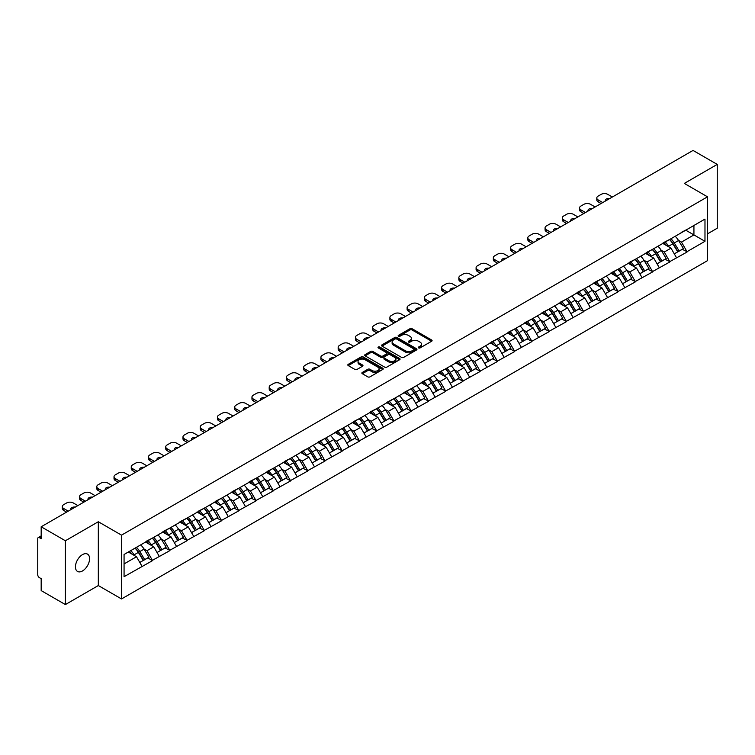 <?xml version="1.0" encoding="UTF-8"?>
<svg xmlns="http://www.w3.org/2000/svg" width="755" height="755" viewBox="0 0 755 755"><rect width="100%" height="100%" fill="white"/><g stroke="black" fill="none" stroke-linecap="round" stroke-linejoin="round"><path stroke-width="1.13" d="M418.591 347.913A1.076 0.623 0 0 0 420.11 347.913L431.634 341.251A1.538 0.887 0 0 0 432.086 340.628A1.538 0.887 0 0 0 431.634 340.005L412.107 328.727A1.538 0.887 0 0 0 409.937 328.727L398.413 335.38A1.076 0.623 0 0 0 399.933 336.258L401.424 335.399A4.907 2.831 0 0 1 408.37 335.399L409.993 336.343A4.907 2.831 0 0 1 411.428 338.344A4.907 2.831 0 0 1 409.993 340.345L408.502 341.213A1.076 0.623 0 0 0 410.022 342.081L411.513 341.222A4.907 2.831 0 0 1 418.459 341.222L420.082 342.166A4.907 2.831 0 0 1 421.516 344.167A4.907 2.831 0 0 1 420.082 346.168L418.591 347.036A1.076 0.623 0 0 0 418.591 347.913L418.591 347.036M82.512 554.604A10.004 5.776 -60 0 1 87.514 554.113A10.004 5.776 -60 0 1 89.043 562.126A10.004 5.776 -60 0 1 82.512 570.94A10.004 5.776 -60 0 1 77.51 571.441A10.004 5.776 -60 0 1 75.981 563.419A10.004 5.776 -60 0 1 82.512 554.604M362.315 372.451A1.538 0.887 0 0 0 361.862 373.074A1.538 0.887 0 0 0 362.315 373.697L367.789 376.858A1.538 0.887 0 0 0 369.959 376.858L382.766 369.469A1.538 0.887 0 0 0 383.21 368.846A1.538 0.887 0 0 0 382.766 368.223L363.24 356.945A1.538 0.887 0 0 0 361.069 356.945L348.263 364.335A1.538 0.887 0 0 0 347.819 364.958A1.538 0.887 0 0 0 348.263 365.59L354.878 369.412A1.538 0.887 0 0 0 357.049 369.412L362.532 366.25A1.538 0.887 0 0 0 362.976 365.618A1.538 0.887 0 0 0 362.532 364.995L359.248 363.098A4.105 2.369 0 0 1 358.049 361.428A4.105 2.369 0 0 1 360.579 359.238A4.105 2.369 0 0 1 365.052 359.748L377.906 367.166A4.105 2.369 0 0 1 379.114 368.846A4.105 2.369 0 0 1 376.575 371.035A4.105 2.369 0 0 1 372.102 370.526L369.959 369.28A1.538 0.887 0 0 0 367.789 369.28L362.315 372.451L362.315 373.697M98.32 521.743L65.383 540.759L41.176 526.782L693.043 150.434L717.25 164.401L684.313 183.418L707.52 196.819L121.527 535.144L98.32 521.743L98.32 585.55L121.527 598.951L121.527 535.144M401.528 357.379A1.538 0.887 0 0 0 403.698 357.379L416.505 349.99A1.538 0.887 0 0 0 416.949 349.367A1.538 0.887 0 0 0 416.505 348.744L396.979 337.466A1.538 0.887 0 0 0 394.808 337.466L382.002 344.856A1.538 0.887 0 0 0 381.558 345.479A1.538 0.887 0 0 0 382.002 346.111L401.528 357.379M378.689 348.14A1.076 0.623 0 0 1 379.784 348.291L379.784 347.017L399.631 358.483A1.538 0.887 0 0 1 400.084 359.106A1.538 0.887 0 0 1 399.631 359.729L386.834 367.119A1.538 0.887 0 0 1 384.663 367.119L365.137 355.85L370.611 352.708L370.611 351.434L365.137 354.595A1.538 0.887 0 0 0 364.684 355.218A1.538 0.887 0 0 0 365.137 355.85L365.137 354.595M370.611 352.708A1.538 0.887 0 0 1 372.781 352.708L372.781 351.434A1.538 0.887 0 0 0 370.611 351.434M372.781 351.434L380.699 356.001A1.538 0.887 0 0 0 382.87 356.001L386.503 353.906A1.538 0.887 0 0 0 386.956 353.283A1.538 0.887 0 0 0 386.503 352.651L378.264 347.895A1.076 0.623 0 0 1 379.784 347.017M121.527 598.951L707.52 260.635L707.52 196.819M135.088 548.121A10.476 6.049 -120 0 1 138.675 552.311L143.554 560.37L147.81 557.907L152.529 560.635L146.998 550.678L143.941 548.913M152.529 560.635L124.065 576.688L124.065 554.481L704.981 219.092L704.981 241.298L687.022 251.67L681.491 242.091L678.434 240.326M669.581 239.533A10.476 6.049 -120 0 1 673.167 243.723L678.047 251.783L682.303 249.32L687.022 251.67M687.022 252.047L669.779 261.617L664.258 252.047L661.191 250.282M652.339 249.48A10.476 6.049 -120 0 1 655.925 253.68L660.804 261.73L665.061 259.276L669.779 261.617M669.779 262.004L652.537 271.573L647.016 262.004L643.949 260.239M635.097 259.437A10.476 6.049 -120 0 1 638.683 263.627L643.562 271.687L647.818 269.233L652.537 271.573M652.537 271.96L635.295 281.53L629.774 271.96L626.707 270.186M617.854 269.393A10.476 6.049 -120 0 1 621.441 273.584L626.32 281.643L630.576 279.19L635.295 281.53M635.295 281.917L618.052 291.487L612.531 281.908L609.464 280.143M600.612 279.35A10.476 6.049 -120 0 1 604.198 283.54L609.077 291.6L613.334 289.137L618.052 291.487M618.052 291.864L600.81 301.434L595.289 291.864L592.222 290.099M583.37 289.307A10.476 6.049 -120 0 1 586.956 293.497L591.835 301.556L596.091 299.093L600.81 301.434M600.81 301.821L583.568 311.39L578.047 301.821L574.98 300.056M566.127 299.254A10.476 6.049 -120 0 1 569.714 303.444L574.593 311.504L578.849 309.05L583.568 311.39M583.568 311.777L566.326 321.347L560.805 311.777L557.737 310.012M548.885 309.21A10.476 6.049 -120 0 1 552.471 313.4L557.35 321.46L561.607 319.006L566.326 321.347M566.326 321.734L549.093 331.303L543.562 321.734L540.505 319.96M531.643 319.167A10.476 6.049 -120 0 1 535.229 323.357L540.108 331.417L544.364 328.963L549.093 331.303M549.093 331.681L531.85 341.26L526.32 331.681L523.262 329.916M514.4 329.123A10.476 6.049 -120 0 1 517.987 333.314L522.866 341.373L527.122 338.91L531.85 341.26M531.85 341.637L514.608 351.207L509.078 341.637L506.02 339.873M497.158 339.07A10.476 6.049 -120 0 1 500.744 343.27L505.633 351.32L509.88 348.867L514.608 351.207M514.608 351.594L497.366 361.164L491.835 351.594L488.778 349.829M479.925 349.027A10.476 6.049 -120 0 1 483.502 353.217L488.391 361.277L492.637 358.823L497.366 361.164M497.366 361.551L480.123 371.12L474.593 361.551L471.535 359.776M462.683 358.984A10.476 6.049 -120 0 1 466.269 363.174L471.148 371.233L475.405 368.78L480.123 371.12M480.123 371.498L462.881 381.077L457.351 371.498L454.293 369.733M445.441 368.94A10.476 6.049 -120 0 1 449.027 373.13L453.906 381.19L458.162 378.727L462.881 381.077M462.881 381.454L445.639 391.024L440.108 381.454L437.051 379.69M428.198 378.887A10.476 6.049 -120 0 1 431.784 383.087L436.664 391.137L440.92 388.683L445.639 391.024M445.639 391.411L428.396 400.981L422.866 391.411L419.808 389.646M410.956 388.844A10.476 6.049 -120 0 1 414.542 393.034L419.421 401.094L423.678 398.64L428.396 400.981M428.396 401.367L411.154 410.937L405.624 401.367L402.566 399.593M393.714 398.8A10.476 6.049 -120 0 1 397.3 402.991L402.179 411.05L406.435 408.597L411.154 410.937M411.154 411.324L393.912 420.894L388.391 411.324L385.324 409.55M376.471 408.757A10.476 6.049 -120 0 1 380.058 412.947L384.937 421.007L389.193 418.544L393.912 420.894M393.912 421.271L376.669 430.85L371.149 421.271L368.081 419.506M359.229 418.714A10.476 6.049 -120 0 1 362.815 422.904L367.694 430.963L371.951 428.5L376.669 430.85M376.669 431.228L359.427 440.797L353.906 431.228L350.839 429.463M341.987 428.661A10.476 6.049 -120 0 1 345.573 432.851L350.452 440.911L354.708 438.457L359.427 440.797M359.427 441.184L342.185 450.754L336.664 441.184L333.597 439.419M324.744 438.617A10.476 6.049 -120 0 1 328.331 442.808L333.21 450.867L337.466 448.413L342.185 450.754M342.185 451.141L324.943 460.71L319.422 451.141L316.354 449.367M307.502 448.574A10.476 6.049 -120 0 1 311.088 452.764L315.968 460.824L320.224 458.37L324.943 460.71M324.943 461.088L307.7 470.667L302.179 461.088L299.112 459.323M290.26 458.53A10.476 6.049 -120 0 1 293.846 462.721L298.725 470.78L302.982 468.317L307.7 470.667M307.7 471.044L290.458 480.614L284.937 471.044L281.879 469.28M273.017 468.477A10.476 6.049 -120 0 1 276.604 472.677L281.483 480.727L285.739 478.274L290.458 480.614M290.458 481.001L273.225 490.571L267.695 481.001L264.637 479.236M255.775 478.434A10.476 6.049 -120 0 1 259.361 482.624L264.241 490.684L268.497 488.23L273.225 490.571M273.225 490.958L255.983 500.527L250.452 490.958L247.395 489.183M238.533 488.391A10.476 6.049 -120 0 1 242.119 492.581L247.008 500.641L251.255 498.187L255.983 500.527M255.983 500.905L238.74 510.484L233.21 500.905L230.152 499.14M221.3 498.347A10.476 6.049 -120 0 1 224.877 502.537L229.765 510.597L234.012 508.134L238.74 510.484M238.74 510.861L221.498 520.431L215.968 510.861L212.91 509.097M204.058 508.294A10.476 6.049 -120 0 1 207.634 512.494L212.523 520.554L216.779 518.09L221.498 520.431M221.498 520.818L204.256 530.387L198.725 520.818L195.668 519.053M186.815 518.251A10.476 6.049 -120 0 1 190.402 522.441L195.281 530.501L199.537 528.047L204.256 530.387M204.256 530.774L187.013 540.344L181.483 530.774L178.425 529M169.573 528.207A10.476 6.049 -120 0 1 173.159 532.398L178.038 540.457L182.295 538.004L187.013 540.344M187.013 540.731L169.771 550.301L164.241 540.731L161.183 538.957M152.331 538.164A10.476 6.049 -120 0 1 155.917 542.354L160.796 550.414L165.052 547.96L169.771 550.301M169.771 550.678L152.529 560.257M146.668 541.042L152.529 538.051M146.998 550.678L153.746 546.79L145.234 541.873M159.267 556.36L153.746 546.79M163.911 531.095L169.771 528.094M164.241 540.731L170.989 536.833L162.476 531.916M176.51 546.403L170.989 536.833M181.153 521.139L187.013 518.138M181.483 530.774L188.231 526.877L179.718 521.969M193.752 536.456L188.231 526.877M198.395 511.182L204.256 508.181M198.725 520.818L205.473 516.93L196.961 512.013M210.994 526.499L205.473 516.93M215.637 501.226L221.498 498.224M215.968 510.861L222.716 506.973L214.203 502.056M228.237 516.543L222.716 506.973M232.88 491.269L238.74 488.277M233.21 500.905L239.958 497.016L231.445 492.1M245.479 506.586L239.958 497.016M250.122 481.322L255.983 478.321M250.452 490.958L257.191 487.06L248.688 482.152M262.721 496.63L257.191 487.06M267.364 471.365L273.225 468.364M267.695 481.001L274.433 477.103L265.93 472.196M279.963 486.682L274.433 477.103M284.607 461.409L290.458 458.408M284.937 471.044L291.675 467.156L283.172 462.239M297.206 476.726L291.675 467.156M301.849 451.452L307.7 448.461M302.179 461.088L308.918 457.2L300.405 452.283M314.448 466.769L308.918 457.2M319.091 441.505L324.943 438.504M319.422 451.141L326.16 447.243L317.647 442.336M331.69 456.813L326.16 447.243M336.334 431.549L342.185 428.547M336.664 441.184L343.402 437.287L334.89 432.379M348.933 446.866L343.402 437.287M353.576 421.592L359.427 418.591M353.906 431.228L360.645 427.339L352.132 422.423M366.175 436.909L360.645 427.339M370.809 411.635L376.669 408.644M371.149 421.271L377.887 417.383L369.374 412.466M383.417 426.952L377.887 417.383M388.051 401.688L393.912 398.687M388.391 411.324L395.129 407.426L386.617 402.509M400.65 416.996L395.129 407.426M405.293 391.732L411.154 388.731M405.624 401.367L412.372 397.47L403.859 392.562M417.892 407.049L412.372 397.47M422.536 381.775L428.396 378.774M422.866 391.411L429.614 387.523L421.101 382.606M435.135 397.092L429.614 387.523M439.778 371.819L445.639 368.817M440.108 381.454L446.856 377.566L438.344 372.649M452.377 387.136L446.856 377.566M457.02 361.862L462.881 358.87M457.351 371.498L464.099 367.609L455.586 362.693M469.619 377.179L464.099 367.609M474.263 351.915L480.123 348.914M474.593 361.551L481.341 357.653L472.828 352.745M486.862 367.223L481.341 357.653M491.505 341.958L497.366 338.957M491.835 351.594L498.583 347.696L490.07 342.789M504.104 357.275L498.583 347.696M508.747 332.002L514.608 329.001M509.078 341.637L515.816 337.749L507.313 332.832M521.346 347.319L515.816 337.749M525.99 322.045L531.85 319.054M526.32 331.681L533.058 327.793L524.555 322.876M538.589 337.362L533.058 327.793M543.232 312.098L549.093 309.097M543.562 321.734L550.301 317.836L541.797 312.929M555.831 327.406L550.301 317.836M560.474 302.142L566.326 299.14M560.805 311.777L567.543 307.88L559.04 302.972M573.073 317.459L567.543 307.88M577.717 292.185L583.568 289.184M578.047 301.821L584.785 297.932L576.273 293.016M590.316 307.502L584.785 297.932M594.959 282.228L600.81 279.227M595.289 291.864L602.028 287.976L593.515 283.059M607.558 297.545L602.028 287.976M612.201 272.281L618.052 269.28M612.531 281.908L619.27 278.019L610.757 273.102M624.8 287.589L619.27 278.019M629.443 262.325L635.295 259.324M629.774 271.96L636.512 268.063L628 263.155M642.043 277.632L636.512 268.063M646.676 252.368L652.537 249.367M647.016 262.004L653.755 258.116L645.242 253.199M659.285 267.685L653.755 258.116M663.919 242.412L669.779 239.411M664.258 252.047L670.997 248.159L662.484 243.242M676.518 257.729L670.997 248.159M681.161 232.455L687.022 229.463M681.491 242.091L693.93 234.918L693.93 225.471L704.981 219.092M685.748 230.19L704.981 241.298M707.52 233.833L717.25 228.218L717.25 164.401M65.383 540.759L65.383 604.566L41.176 590.599L41.176 578.66L39.411 577.641A2.341 1.35 -120 0 1 37.75 574.772L37.75 538.655A2.341 1.35 -120 0 1 38.231 537.579A2.341 1.35 -120 0 1 39.411 537.692L41.176 538.721L41.176 526.782M65.383 604.566L98.32 585.55M124.065 563.919L136.504 556.746L128.322 552.018M142.025 566.316L136.504 556.746M672.922 243.912L673.469 244.224M655.68 253.859L656.227 254.18M638.437 263.816L638.985 264.137M621.195 273.772L621.742 274.084M603.953 283.729L604.5 284.04M586.71 293.686L587.258 293.997M569.468 303.633L570.016 303.954M552.226 313.589L552.773 313.91M534.993 323.546L535.54 323.857M517.751 333.502L518.298 333.814M500.508 343.45L501.056 343.77M483.266 353.406L483.813 353.727M466.024 363.363L466.571 363.674M448.781 373.319L449.329 373.631M431.539 383.266L432.086 383.587M414.297 393.223L414.844 393.544M397.055 403.179L397.602 403.491M379.812 413.136L380.36 413.447M362.57 423.093L363.117 423.404M345.328 433.04L345.875 433.361M328.085 442.996L328.633 443.317M310.843 452.953L311.39 453.264M293.601 462.909L294.148 463.221M276.368 472.856L276.915 473.177M259.125 482.813L259.673 483.134M241.883 492.77L242.43 493.081M224.641 502.726L225.188 503.038M207.398 512.673L207.946 512.994M190.156 522.63L190.704 522.951M172.914 532.586L173.461 532.907M155.672 542.543L156.219 542.854M138.429 552.5L138.977 552.811M419.016 348.064L420.082 347.451A4.907 2.831 0 0 0 421.516 345.441L421.516 344.167M411.428 338.344L411.428 339.618A4.907 2.831 0 0 1 409.993 341.619L408.927 342.232M431.634 340.005L431.634 341.251L412.107 330.001A1.538 0.887 0 0 0 409.937 330.001L398.838 336.409M416.486 350.009L396.979 338.74A1.538 0.887 0 0 0 394.808 338.74L382.021 346.12M413.787 349.801A1.076 0.623 0 0 0 413.787 348.923L396.649 339.033A1.076 0.623 0 0 0 395.129 339.033L393.553 339.939A4.907 2.831 0 0 0 392.119 341.94A4.907 2.831 0 0 0 393.553 343.95L405.275 350.716A4.907 2.831 0 0 0 412.221 350.716L413.787 349.801L413.787 351.084A1.076 0.623 0 0 0 414.108 350.641L414.108 349.367M392.119 341.94L392.119 343.223A4.907 2.831 0 0 0 393.553 345.224L393.553 343.95M413.787 351.084L412.221 351.99A4.907 2.831 0 0 1 405.275 351.99L393.553 345.224M372.781 352.708L380.699 357.285A1.538 0.887 0 0 0 382.87 357.285L386.503 355.18A1.538 0.887 0 0 0 386.956 354.557L386.956 353.283M379.784 348.291L399.612 359.748M388.919 360.748A4.105 2.369 0 0 0 393.393 361.267A4.105 2.369 0 0 0 395.922 359.078A4.105 2.369 0 0 0 394.723 357.398L390.193 354.784A1.538 0.887 0 0 0 388.023 354.784L384.389 356.879A1.538 0.887 0 0 0 383.936 357.511A1.538 0.887 0 0 0 384.389 358.134L388.919 360.748L388.919 362.023A4.105 2.369 0 0 0 393.393 362.542A4.105 2.369 0 0 0 395.922 360.352L395.922 359.078M383.936 357.511L383.936 358.785A1.538 0.887 0 0 0 384.389 359.408L384.389 358.134M388.919 362.023L384.389 359.408M379.114 368.846L379.114 370.12A4.105 2.369 0 0 1 376.575 372.309A4.105 2.369 0 0 1 372.102 371.8L369.959 370.563A1.538 0.887 0 0 0 367.789 370.563L362.334 373.716M358.049 361.428L358.049 362.702A4.105 2.369 0 0 0 359.248 364.372L359.248 363.098M362.513 366.26L359.248 364.372M382.747 369.488L363.24 358.219A1.538 0.887 0 0 0 361.069 358.219L348.281 365.599M612.362 197.008L607.775 194.365A4.69 2.709 0 0 0 601.14 194.365L598.158 196.083A4.69 2.709 0 0 0 596.79 197.999A4.69 2.709 0 0 0 598.158 199.915L598.158 201.83L601.093 203.52M598.158 201.83A4.69 2.709 180 0 1 596.79 199.915L596.79 197.999M598.158 199.915L602.745 202.566M605.321 201.075A3.671 2.123 180 0 1 605.208 200.556A3.671 2.123 180 0 1 609.785 198.499M675.187 236.287A12.816 7.399 60 0 1 678.547 240.515L674.29 242.968A12.816 7.399 -120 0 0 670.931 238.75M674.29 242.968L679.179 251.028L683.426 248.574L678.547 240.515M678.047 251.783L679.179 251.028M682.303 249.32L683.426 248.574M663.607 242.591A10.476 6.049 60 0 1 666.495 245.554M665.24 242.034A12.816 7.399 60 0 1 668.6 246.262L669.081 247.055M674.328 253.925L677.735 251.859L672.856 243.799A12.816 7.399 -120 0 0 669.496 239.58M677.735 251.859L674.281 253.85M595.119 206.964L590.533 204.322A4.69 2.709 0 0 0 583.908 204.322L580.916 206.039A4.69 2.709 0 0 0 579.547 207.955A4.69 2.709 0 0 0 580.916 209.871L580.916 211.787L583.851 213.476M580.916 211.787A4.69 2.709 180 0 1 579.547 209.871L579.547 207.955M580.916 209.871L585.502 212.514M588.079 211.032A3.671 2.123 180 0 1 587.966 210.513A3.671 2.123 180 0 1 592.543 208.456M657.945 246.243A12.816 7.399 60 0 1 661.304 250.471L657.048 252.925A12.816 7.399 -120 0 0 653.698 248.706M657.048 252.925L661.937 260.985L666.184 258.531L661.304 250.471M660.804 261.73L661.937 260.985M665.061 259.276L666.184 258.531M646.365 252.548A10.476 6.049 60 0 1 649.253 255.511M647.998 251.991A12.816 7.399 60 0 1 651.357 256.209L651.839 257.002M657.086 263.882L660.493 261.815L655.614 253.755A12.816 7.399 -120 0 0 652.254 249.527M660.493 261.815L657.039 263.806M577.877 216.921L573.29 214.269A4.69 2.709 0 0 0 566.665 214.269L563.674 215.996A4.69 2.709 0 0 0 562.305 217.912A4.69 2.709 0 0 0 563.674 219.828L563.674 221.744L566.609 223.433M563.674 221.744A4.69 2.709 180 0 1 562.305 219.828L562.305 217.912M563.674 219.828L568.26 222.47M570.837 220.988A3.671 2.123 180 0 1 570.723 220.46A3.671 2.123 180 0 1 575.301 218.412M640.702 256.2A12.816 7.399 60 0 1 644.062 260.428L639.806 262.882A12.816 7.399 -120 0 0 636.456 258.654M639.806 262.882L644.694 270.941L648.951 268.478L644.062 260.428M643.562 271.687L644.694 270.941M647.818 269.233L648.951 268.478M629.123 262.504A10.476 6.049 60 0 1 632.01 265.467M630.755 261.947A12.816 7.399 60 0 1 634.115 266.166L634.596 266.959M639.844 273.839L643.251 271.772L638.371 263.712A12.816 7.399 -120 0 0 635.012 259.484M643.251 271.772L639.806 273.763M560.635 226.877L556.048 224.226A4.69 2.709 0 0 0 549.423 224.226L546.431 225.953A4.69 2.709 0 0 0 545.063 227.868A4.69 2.709 0 0 0 546.431 229.775L546.431 231.691L549.366 233.38M546.431 231.691A4.69 2.709 180 0 1 545.063 229.775L545.063 227.868M546.431 229.775L551.018 232.427M553.594 230.945A3.671 2.123 180 0 1 553.481 230.417A3.671 2.123 180 0 1 558.058 228.359M623.47 266.156A12.816 7.399 60 0 1 626.82 270.375L622.573 272.838A12.816 7.399 -120 0 0 619.213 268.61M622.573 272.838L627.452 280.898L631.708 278.435L626.82 270.375M626.32 281.643L627.452 280.898M630.576 279.19L631.708 278.435M611.88 272.461A10.476 6.049 60 0 1 614.768 275.424M613.522 271.894A12.816 7.399 60 0 1 616.873 276.122L617.354 276.915M622.601 283.786L626.008 281.719L621.129 273.669A12.816 7.399 -120 0 0 617.769 269.441M626.008 281.719L622.564 283.72M543.392 236.834L538.806 234.182A4.69 2.709 0 0 0 532.181 234.182L529.198 235.909A4.69 2.709 0 0 0 527.82 237.816A4.69 2.709 0 0 0 529.198 239.731L529.198 241.647L532.124 243.336M529.198 241.647A4.69 2.709 180 0 1 527.82 239.731L527.82 237.816M529.198 239.731L533.776 242.383M536.352 240.892A3.671 2.123 180 0 1 536.239 240.373A3.671 2.123 180 0 1 540.825 238.316M606.227 276.113A12.816 7.399 60 0 1 609.578 280.332L605.331 282.785A12.816 7.399 -120 0 0 601.971 278.567M605.331 282.785L610.21 290.845L614.466 288.391L609.578 280.332M609.077 291.6L610.21 290.845M613.334 289.137L614.466 288.391M594.638 282.417A10.476 6.049 60 0 1 597.526 285.381M596.28 281.851A12.816 7.399 60 0 1 599.63 286.079L600.112 286.872M605.359 293.742L608.775 291.675L603.887 283.616A12.816 7.399 -120 0 0 600.527 279.397M608.775 291.675L605.321 293.667M526.15 246.781L521.563 244.139A4.69 2.709 0 0 0 514.938 244.139L511.956 245.856A4.69 2.709 0 0 0 510.578 247.772A4.69 2.709 0 0 0 511.956 249.688L511.956 251.604L514.882 253.293M511.956 251.604A4.69 2.709 180 0 1 510.578 249.688L510.578 247.772M511.956 249.688L516.543 252.34M519.11 250.849A3.671 2.123 180 0 1 518.996 250.33A3.671 2.123 180 0 1 523.583 248.272M588.985 286.06A12.816 7.399 60 0 1 592.345 290.288L588.088 292.742A12.816 7.399 -120 0 0 584.729 288.523M588.088 292.742L592.968 300.801L597.224 298.348L592.345 290.288M591.835 301.556L592.968 300.801M596.091 299.093L597.224 298.348M577.396 292.364A10.476 6.049 60 0 1 580.284 295.328M579.038 291.808A12.816 7.399 60 0 1 582.398 296.026L582.879 296.828M588.117 303.699L591.533 301.632L586.644 293.572A12.816 7.399 -120 0 0 583.294 289.354M591.533 301.632L588.079 303.623M508.908 256.738L504.331 254.095A4.69 2.709 0 0 0 497.696 254.095L494.714 255.813A4.69 2.709 0 0 0 493.336 257.729A4.69 2.709 0 0 0 494.714 259.644L494.714 261.56L497.639 263.25M494.714 261.56A4.69 2.709 180 0 1 493.336 259.644L493.336 257.729M494.714 259.644L499.3 262.287M501.867 260.805A3.671 2.123 180 0 1 501.754 260.277A3.671 2.123 180 0 1 506.341 258.229M571.743 296.017A12.816 7.399 60 0 1 575.102 300.245L570.846 302.698A12.816 7.399 -120 0 0 567.486 298.47M570.846 302.698L575.725 310.758L579.982 308.304L575.102 300.245M574.593 311.504L575.725 310.758M578.849 309.05L579.982 308.304M560.153 302.321A10.476 6.049 60 0 1 563.041 305.284M561.795 301.764A12.816 7.399 60 0 1 565.155 305.983L565.637 306.775M570.874 313.655L574.291 311.589L569.402 303.529A12.816 7.399 -120 0 0 566.052 299.301M574.291 311.589L570.837 313.58M491.675 266.694L487.088 264.042A4.69 2.709 0 0 0 480.454 264.042L477.471 265.769A4.69 2.709 0 0 0 476.094 267.685A4.69 2.709 0 0 0 477.471 269.601L477.471 271.507L480.397 273.206M477.471 271.507A4.69 2.709 180 0 1 476.094 269.601L476.094 267.685M477.471 269.601L482.058 272.244M484.634 270.762A3.671 2.123 180 0 1 484.512 270.233A3.671 2.123 180 0 1 489.098 268.176M554.5 305.973A12.816 7.399 60 0 1 557.86 310.192L553.604 312.655A12.816 7.399 -120 0 0 550.244 308.427M553.604 312.655L558.483 320.715L562.739 318.251L557.86 310.192M557.35 321.46L558.483 320.715M561.607 319.006L562.739 318.251M542.911 312.277A10.476 6.049 60 0 1 545.808 315.241M544.553 311.711A12.816 7.399 60 0 1 547.913 315.939L548.394 316.732M553.632 323.612L557.048 321.545L552.169 313.485A12.816 7.399 -120 0 0 548.809 309.257M557.048 321.545L553.594 323.536M474.433 276.651L469.846 273.999A4.69 2.709 0 0 0 463.211 273.999L460.229 275.726A4.69 2.709 0 0 0 458.851 277.632A4.69 2.709 0 0 0 460.229 279.548L460.229 281.464L463.155 283.153M460.229 281.464A4.69 2.709 180 0 1 458.851 279.548L458.851 277.632M460.229 279.548L464.816 282.2M467.392 280.709A3.671 2.123 180 0 1 467.279 280.19A3.671 2.123 180 0 1 471.856 278.133M537.258 315.93A12.816 7.399 60 0 1 540.618 320.148L536.361 322.602A12.816 7.399 -120 0 0 533.002 318.384M536.361 322.602L541.241 330.662L545.497 328.208L540.618 320.148M540.108 331.417L541.241 330.662M544.364 328.963L545.497 328.208M525.669 322.234A10.476 6.049 60 0 1 528.566 325.197M527.311 321.668A12.816 7.399 60 0 1 530.671 325.896L531.152 326.689M536.39 333.559L539.806 331.492L534.927 323.433A12.816 7.399 -120 0 0 531.567 319.214M539.806 331.492L536.352 333.493M457.19 286.598L452.604 283.955A4.69 2.709 0 0 0 445.969 283.955L442.987 285.673A4.69 2.709 0 0 0 441.609 287.589A4.69 2.709 0 0 0 442.987 289.505L442.987 291.421L445.912 293.11M442.987 291.421A4.69 2.709 180 0 1 441.609 289.505L441.609 287.589M442.987 289.505L447.573 292.157M450.15 290.666A3.671 2.123 180 0 1 450.037 290.147A3.671 2.123 180 0 1 454.614 288.089M520.016 325.877A12.816 7.399 60 0 1 523.375 330.105L519.119 332.559A12.816 7.399 -120 0 0 515.759 328.34M519.119 332.559L523.998 340.618L528.255 338.164L523.375 330.105M522.866 341.373L523.998 340.618M527.122 338.91L528.255 338.164M508.436 332.181A10.476 6.049 60 0 1 511.324 335.144M510.069 331.624A12.816 7.399 60 0 1 513.428 335.843L513.91 336.645M519.147 343.516L522.564 341.449L517.685 333.389A12.816 7.399 -120 0 0 514.325 329.171M522.564 341.449L519.11 343.44M439.948 296.555L435.361 293.912A4.69 2.709 0 0 0 428.727 293.912L425.745 295.63A4.69 2.709 0 0 0 424.367 297.545A4.69 2.709 0 0 0 425.745 299.461L425.745 301.377L428.67 303.066M425.745 301.377A4.69 2.709 180 0 1 424.367 299.461L424.367 297.545M425.745 299.461L430.331 302.104M432.908 300.622A3.671 2.123 180 0 1 432.794 300.094A3.671 2.123 180 0 1 437.371 298.046M502.773 335.833A12.816 7.399 60 0 1 506.133 340.061L501.877 342.515A12.816 7.399 -120 0 0 498.517 338.287M501.877 342.515L506.756 350.575L511.012 348.121L506.133 340.061M505.633 351.32L506.756 350.575M509.88 348.867L511.012 348.121M491.194 342.138A10.476 6.049 60 0 1 494.081 345.101M492.826 341.581A12.816 7.399 60 0 1 496.186 345.799L496.667 346.592M501.915 353.472L505.322 351.405L500.442 343.346A12.816 7.399 -120 0 0 497.083 339.118M505.322 351.405L501.867 353.397M422.706 306.511L418.119 303.859A4.69 2.709 0 0 0 411.484 303.859L408.502 305.586A4.69 2.709 0 0 0 407.124 307.502A4.69 2.709 0 0 0 408.502 309.418L408.502 311.324L411.428 313.023M408.502 311.324A4.69 2.709 180 0 1 407.124 309.418L407.124 307.502M408.502 309.418L413.089 312.06M415.665 310.579A3.671 2.123 180 0 1 415.552 310.05A3.671 2.123 180 0 1 420.129 307.993M485.531 345.79A12.816 7.399 60 0 1 488.891 350.009L484.634 352.472A12.816 7.399 -120 0 0 481.275 348.244M484.634 352.472L489.514 360.531L493.77 358.068L488.891 350.009M488.391 361.277L489.514 360.531M492.637 358.823L493.77 358.068M473.951 352.094A10.476 6.049 60 0 1 476.839 355.058M475.584 351.528A12.816 7.399 60 0 1 478.944 355.756L479.425 356.549M484.672 363.429L488.079 361.362L483.2 353.302A12.816 7.399 -120 0 0 479.84 349.074M488.079 361.362L484.625 363.353M405.463 316.468L400.877 313.816A4.69 2.709 0 0 0 394.242 313.816L391.26 315.543A4.69 2.709 0 0 0 389.891 317.459A4.69 2.709 0 0 0 391.26 319.365L391.26 321.281L394.185 322.97M391.26 321.281A4.69 2.709 180 0 1 389.891 319.365L389.891 317.459M391.26 319.365L395.846 322.017M398.423 320.526A3.671 2.123 180 0 1 398.31 320.007A3.671 2.123 180 0 1 402.887 317.949M468.289 355.747A12.816 7.399 60 0 1 471.648 359.965L467.392 362.428A12.816 7.399 -120 0 0 464.032 358.2M467.392 362.428L472.271 370.478L476.528 368.025L471.648 359.965M471.148 371.233L472.271 370.478M475.405 368.78L476.528 368.025M456.709 362.051A10.476 6.049 60 0 1 459.597 365.014M458.342 361.485A12.816 7.399 60 0 1 461.701 365.713L462.183 366.505M467.43 373.376L470.837 371.309L465.958 363.249A12.816 7.399 -120 0 0 462.598 359.031M470.837 371.309L467.383 373.31M388.221 326.424L383.634 323.772A4.69 2.709 0 0 0 377 323.772L374.018 325.49A4.69 2.709 0 0 0 372.649 327.406A4.69 2.709 0 0 0 374.018 329.322L374.018 331.237L376.943 332.927M374.018 331.237A4.69 2.709 180 0 1 372.649 329.322L372.649 327.406M374.018 329.322L378.604 331.974M381.181 330.482A3.671 2.123 180 0 1 381.067 329.963A3.671 2.123 180 0 1 385.645 327.906M451.046 365.694A12.816 7.399 60 0 1 454.406 369.922L450.15 372.375A12.816 7.399 -120 0 0 446.79 368.157M450.15 372.375L455.029 380.435L459.285 377.981L454.406 369.922M453.906 381.19L455.029 380.435M458.162 378.727L459.285 377.981M439.467 372.007A10.476 6.049 60 0 1 442.355 374.961M441.099 371.441A12.816 7.399 60 0 1 444.459 375.669L444.94 376.462M450.188 383.332L453.595 381.266L448.715 373.206A12.816 7.399 -120 0 0 445.356 368.987M453.595 381.266L450.14 383.257M370.979 336.371L366.392 333.729A4.69 2.709 0 0 0 359.757 333.729L356.775 335.447A4.69 2.709 0 0 0 355.407 337.362A4.69 2.709 0 0 0 356.775 339.278L356.775 341.194L359.701 342.883M356.775 341.194A4.69 2.709 180 0 1 355.407 339.278L355.407 337.362M356.775 339.278L361.362 341.93M363.938 340.439A3.671 2.123 180 0 1 363.825 339.92A3.671 2.123 180 0 1 368.402 337.863M433.804 375.65A12.816 7.399 60 0 1 437.164 379.878L432.908 382.332A12.816 7.399 -120 0 0 429.548 378.113M432.908 382.332L437.787 390.392L442.043 387.938L437.164 379.878M436.664 391.137L437.787 390.392M440.92 388.683L442.043 387.938M422.224 381.954A10.476 6.049 60 0 1 425.112 384.918M423.857 381.398A12.816 7.399 60 0 1 427.217 385.616L427.698 386.418M432.945 393.289L436.352 391.222L431.473 383.162A12.816 7.399 -120 0 0 428.113 378.934M436.352 391.222L432.898 393.213M353.736 346.328L349.15 343.676A4.69 2.709 0 0 0 342.515 343.676L339.533 345.403A4.69 2.709 0 0 0 338.164 347.319A4.69 2.709 0 0 0 339.533 349.235L339.533 351.15L342.468 352.84M339.533 351.15A4.69 2.709 180 0 1 338.164 349.235L338.164 347.319M339.533 349.235L344.12 351.877M346.696 350.395A3.671 2.123 180 0 1 346.583 349.867A3.671 2.123 180 0 1 351.16 347.819M416.562 385.607A12.816 7.399 60 0 1 419.922 389.835L415.665 392.289A12.816 7.399 -120 0 0 412.305 388.061M415.665 392.289L420.544 400.348L424.801 397.885L419.922 389.835M419.421 401.094L420.544 400.348M423.678 398.64L424.801 397.885M404.982 391.911A10.476 6.049 60 0 1 407.87 394.874M406.615 391.354A12.816 7.399 60 0 1 409.974 395.573L410.456 396.366M415.703 403.245L419.11 401.179L414.231 393.119A12.816 7.399 -120 0 0 410.871 388.891M419.11 401.179L415.656 403.17M336.494 356.284L331.907 353.633A4.69 2.709 0 0 0 325.273 353.633L322.291 355.36A4.69 2.709 0 0 0 320.922 357.275A4.69 2.709 0 0 0 322.291 359.182L322.291 361.098L325.226 362.787M322.291 361.098A4.69 2.709 180 0 1 320.922 359.182L320.922 357.275M322.291 359.182L326.877 361.834M329.454 360.352A3.671 2.123 180 0 1 329.34 359.824A3.671 2.123 180 0 1 333.918 357.766M399.32 395.563A12.816 7.399 60 0 1 402.679 399.782L398.423 402.245A12.816 7.399 -120 0 0 395.063 398.017M398.423 402.245L403.312 410.305L407.558 407.842L402.679 399.782M402.179 411.05L403.312 410.305M406.435 408.597L407.558 407.842M387.74 401.868A10.476 6.049 60 0 1 390.628 404.831M389.372 401.301A12.816 7.399 60 0 1 392.732 405.529L393.213 406.322M398.461 413.202L401.868 411.126L396.988 403.076A12.816 7.399 -120 0 0 393.629 398.848M401.868 411.126L398.413 413.127M319.252 366.241L314.665 363.589A4.69 2.709 0 0 0 308.04 363.589L305.048 365.316A4.69 2.709 0 0 0 303.68 367.223A4.69 2.709 0 0 0 305.048 369.138L305.048 371.054L307.983 372.743M305.048 371.054A4.69 2.709 180 0 1 303.68 369.138L303.68 367.223M305.048 369.138L309.635 371.79M312.211 370.299A3.671 2.123 180 0 1 312.098 369.78A3.671 2.123 180 0 1 316.675 367.723M382.077 405.52A12.816 7.399 60 0 1 385.437 409.738L381.181 412.192A12.816 7.399 -120 0 0 377.83 407.974M381.181 412.192L386.069 420.252L390.316 417.798L385.437 409.738M384.937 421.007L386.069 420.252M389.193 418.544L390.316 417.798M370.497 411.824A10.476 6.049 60 0 1 373.385 414.788M372.13 411.258A12.816 7.399 60 0 1 375.49 415.486L375.971 416.279M381.218 423.149L384.625 421.082L379.746 413.023A12.816 7.399 -120 0 0 376.386 408.804M384.625 421.082L381.171 423.074M302.009 376.188L297.423 373.546A4.69 2.709 0 0 0 290.798 373.546L287.806 375.263A4.69 2.709 0 0 0 286.438 377.179A4.69 2.709 0 0 0 287.806 379.095L287.806 381.011L290.741 382.7M287.806 381.011A4.69 2.709 180 0 1 286.438 379.095L286.438 377.179M287.806 379.095L292.393 381.747M294.969 380.256A3.671 2.123 180 0 1 294.856 379.737A3.671 2.123 180 0 1 299.433 377.679M364.835 415.467A12.816 7.399 60 0 1 368.195 419.695L363.948 422.149A12.816 7.399 -120 0 0 360.588 417.93M363.948 422.149L368.827 430.208L373.083 427.755L368.195 419.695M367.694 430.963L368.827 430.208M371.951 428.5L373.083 427.755M353.255 421.771A10.476 6.049 60 0 1 356.143 424.735M354.888 421.214A12.816 7.399 60 0 1 358.248 425.433L358.729 426.235M363.976 433.106L367.383 431.039L362.504 422.979A12.816 7.399 -120 0 0 359.144 418.761M367.383 431.039L363.938 433.03M284.767 386.145L280.18 383.502A4.69 2.709 0 0 0 273.555 383.502L270.564 385.22A4.69 2.709 0 0 0 269.195 387.136A4.69 2.709 0 0 0 270.564 389.051L270.564 390.967L273.499 392.657M270.564 390.967A4.69 2.709 180 0 1 269.195 389.051L269.195 387.136M270.564 389.051L275.15 391.694M277.727 390.212A3.671 2.123 180 0 1 277.614 389.684A3.671 2.123 180 0 1 282.191 387.636M347.602 425.424A12.816 7.399 60 0 1 350.952 429.652L346.705 432.105A12.816 7.399 -120 0 0 343.346 427.877M346.705 432.105L351.585 440.165L355.841 437.711L350.952 429.652M350.452 440.911L351.585 440.165M354.708 438.457L355.841 437.711M336.013 431.728A10.476 6.049 60 0 1 338.901 434.691M337.655 431.171A12.816 7.399 60 0 1 341.005 435.39L341.486 436.182M346.734 443.062L350.141 440.995L345.261 432.936A12.816 7.399 -120 0 0 341.902 428.708M350.141 440.995L346.696 442.987M267.525 396.101L262.938 393.449A4.69 2.709 0 0 0 256.313 393.449L253.331 395.176A4.69 2.709 0 0 0 251.953 397.092A4.69 2.709 0 0 0 253.331 399.008L253.331 400.914L256.256 402.613M253.331 400.914A4.69 2.709 180 0 1 251.953 399.008L251.953 397.092M253.331 399.008L257.917 401.651M260.484 400.169A3.671 2.123 180 0 1 260.371 399.64A3.671 2.123 180 0 1 264.958 397.583M330.36 435.38A12.816 7.399 60 0 1 333.719 439.599L329.463 442.062A12.816 7.399 -120 0 0 326.103 437.834M329.463 442.062L334.342 450.122L338.599 447.658L333.719 439.599M333.21 450.867L334.342 450.122M337.466 448.413L338.599 447.658M318.77 441.684A10.476 6.049 60 0 1 321.658 444.648M320.413 441.118A12.816 7.399 60 0 1 323.772 445.346L324.254 446.139M329.491 453.019L332.908 450.952L328.019 442.892A12.816 7.399 -120 0 0 324.659 438.664M332.908 450.952L329.454 452.943M250.282 406.058L245.696 403.406A4.69 2.709 0 0 0 239.071 403.406L236.088 405.133A4.69 2.709 0 0 0 234.711 407.049A4.69 2.709 0 0 0 236.088 408.955L236.088 410.871L239.014 412.56M236.088 410.871A4.69 2.709 180 0 1 234.711 408.955L234.711 407.049M236.088 408.955L240.675 411.607M243.242 410.116A3.671 2.123 180 0 1 243.129 409.597A3.671 2.123 180 0 1 247.716 407.54M313.117 445.337A12.816 7.399 60 0 1 316.477 449.555L312.221 452.018A12.816 7.399 -120 0 0 308.861 447.791M312.221 452.018L317.1 460.069L321.356 457.615L316.477 449.555M315.968 460.824L317.1 460.069M320.224 458.37L321.356 457.615M301.528 451.641A10.476 6.049 60 0 1 304.416 454.604M303.17 451.075A12.816 7.399 60 0 1 306.53 455.303L307.011 456.095M312.249 462.966L315.666 460.899L310.777 452.84A12.816 7.399 -120 0 0 307.427 448.621M315.666 460.899L312.211 462.9M233.05 416.005L228.463 413.363A4.69 2.709 0 0 0 221.828 413.363L218.846 415.08A4.69 2.709 0 0 0 217.468 416.996A4.69 2.709 0 0 0 218.846 418.912L218.846 420.828L221.772 422.517M218.846 420.828A4.69 2.709 180 0 1 217.468 418.912L217.468 416.996M218.846 418.912L223.433 421.564M226 420.073A3.671 2.123 180 0 1 225.887 419.553A3.671 2.123 180 0 1 230.473 417.496M295.875 455.284A12.816 7.399 60 0 1 299.235 459.512L294.978 461.966A12.816 7.399 -120 0 0 291.619 457.747M294.978 461.966L299.858 470.025L304.114 467.572L299.235 459.512M298.725 470.78L299.858 470.025M302.982 468.317L304.114 467.572M284.286 461.588A10.476 6.049 60 0 1 287.174 464.551M285.928 461.031A12.816 7.399 60 0 1 289.288 465.259L289.769 466.052M295.007 472.923L298.423 470.856L293.544 462.796A12.816 7.399 -120 0 0 290.184 458.578M298.423 470.856L294.969 472.847M215.807 425.962L211.221 423.319A4.69 2.709 0 0 0 204.586 423.319L201.604 425.037A4.69 2.709 0 0 0 200.226 426.952A4.69 2.709 0 0 0 201.604 428.868L201.604 430.784L204.529 432.473M201.604 430.784A4.69 2.709 180 0 1 200.226 428.868L200.226 426.952M201.604 428.868L206.19 431.511M208.767 430.029A3.671 2.123 180 0 1 208.654 429.51A3.671 2.123 180 0 1 213.231 427.453M278.633 465.24A12.816 7.399 60 0 1 281.993 469.468L277.736 471.922A12.816 7.399 -120 0 0 274.376 467.704M277.736 471.922L282.615 479.982L286.872 477.528L281.993 469.468M281.483 480.727L282.615 479.982M285.739 478.274L286.872 477.528M267.043 471.545A10.476 6.049 60 0 1 269.941 474.508M268.686 470.988A12.816 7.399 60 0 1 272.045 475.206L272.527 475.999M277.764 482.879L281.181 480.812L276.302 472.753A12.816 7.399 -120 0 0 272.942 468.525M281.181 480.812L277.727 482.804M198.565 435.918L193.978 433.266A4.69 2.709 0 0 0 187.344 433.266L184.362 434.993A4.69 2.709 0 0 0 182.984 436.909A4.69 2.709 0 0 0 184.362 438.825L184.362 440.741L187.287 442.43M184.362 440.741A4.69 2.709 180 0 1 182.984 438.825L182.984 436.909M184.362 438.825L188.948 441.467M191.525 439.986A3.671 2.123 180 0 1 191.411 439.457A3.671 2.123 180 0 1 195.989 437.409M261.39 475.197A12.816 7.399 60 0 1 264.75 479.425L260.494 481.879A12.816 7.399 -120 0 0 257.134 477.651M260.494 481.879L265.373 489.938L269.629 487.475L264.75 479.425M264.241 490.684L265.373 489.938M268.497 488.23L269.629 487.475M249.811 481.501A10.476 6.049 60 0 1 252.698 484.465M251.443 480.935A12.816 7.399 60 0 1 254.803 485.163L255.284 485.956M260.522 492.836L263.939 490.769L259.059 482.709A12.816 7.399 -120 0 0 255.7 478.481M263.939 490.769L260.484 492.76M181.323 445.875L176.736 443.223A4.69 2.709 0 0 0 170.102 443.223L167.119 444.95A4.69 2.709 0 0 0 165.741 446.866A4.69 2.709 0 0 0 167.119 448.772L167.119 450.688L170.045 452.377M167.119 450.688A4.69 2.709 180 0 1 165.741 448.772L165.741 446.866M167.119 448.772L171.706 451.424M174.282 449.933A3.671 2.123 180 0 1 174.169 449.414A3.671 2.123 180 0 1 178.746 447.356M244.148 485.154A12.816 7.399 60 0 1 247.508 489.372L243.252 491.835A12.816 7.399 -120 0 0 239.892 487.607M243.252 491.835L248.131 499.895L252.387 497.432L247.508 489.372M247.008 500.641L248.131 499.895M251.255 498.187L252.387 497.432M232.568 491.458A10.476 6.049 60 0 1 235.456 494.421M234.201 490.892A12.816 7.399 60 0 1 237.561 495.12L238.042 495.912M243.289 502.783L246.696 500.716L241.817 492.666A12.816 7.399 -120 0 0 238.457 488.438M246.696 500.716L243.242 502.717M164.08 455.831L159.494 453.179A4.69 2.709 0 0 0 152.859 453.179L149.877 454.906A4.69 2.709 0 0 0 148.499 456.813A4.69 2.709 0 0 0 149.877 458.729L149.877 460.644L152.803 462.334M149.877 460.644A4.69 2.709 180 0 1 148.499 458.729L148.499 456.813M149.877 458.729L154.464 461.38M157.04 459.889A3.671 2.123 180 0 1 156.927 459.37A3.671 2.123 180 0 1 161.504 457.313M226.906 495.11A12.816 7.399 60 0 1 230.266 499.329L226.009 501.782A12.816 7.399 -120 0 0 222.649 497.564M226.009 501.782L230.888 509.842L235.145 507.388L230.266 499.329M229.765 510.597L230.888 509.842M234.012 508.134L235.145 507.388M215.326 501.414A10.476 6.049 60 0 1 218.214 504.368M216.959 500.848A12.816 7.399 60 0 1 220.318 505.076L220.8 505.869M226.047 512.739L229.454 510.673L224.575 502.613A12.816 7.399 -120 0 0 221.215 498.394M229.454 510.673L226 512.664M146.838 465.778L142.251 463.136A4.69 2.709 0 0 0 135.617 463.136L132.635 464.853A4.69 2.709 0 0 0 131.257 466.769A4.69 2.709 0 0 0 132.635 468.685L132.635 470.601L135.56 472.29M132.635 470.601A4.69 2.709 180 0 1 131.257 468.685L131.257 466.769M132.635 468.685L137.221 471.337M139.798 469.846A3.671 2.123 180 0 1 139.684 469.327A3.671 2.123 180 0 1 144.262 467.269M209.663 505.057A12.816 7.399 60 0 1 213.023 509.285L208.767 511.739A12.816 7.399 -120 0 0 205.407 507.52M208.767 511.739L213.646 519.799L217.902 517.345L213.023 509.285M212.523 520.554L213.646 519.799M216.779 518.09L217.902 517.345M198.084 511.362A10.476 6.049 60 0 1 200.972 514.325M199.716 510.805A12.816 7.399 60 0 1 203.076 515.023L203.557 515.825M208.805 522.696L212.212 520.629L207.332 512.569A12.816 7.399 -120 0 0 203.973 508.341M212.212 520.629L208.757 522.62M129.596 475.735L125.009 473.092A4.69 2.709 0 0 0 118.375 473.092L115.392 474.81A4.69 2.709 0 0 0 114.024 476.726A4.69 2.709 0 0 0 115.392 478.642L115.392 480.558L118.318 482.247M115.392 480.558A4.69 2.709 180 0 1 114.024 478.642L114.024 476.726M115.392 478.642L119.979 481.284M122.555 479.802A3.671 2.123 180 0 1 122.442 479.274A3.671 2.123 180 0 1 127.019 477.226M192.421 515.014A12.816 7.399 60 0 1 195.781 519.242L191.525 521.696A12.816 7.399 -120 0 0 188.165 517.468M191.525 521.696L196.404 529.755L200.66 527.301L195.781 519.242M195.281 530.501L196.404 529.755M199.537 528.047L200.66 527.301M180.841 521.318A10.476 6.049 60 0 1 183.729 524.281M182.474 520.761A12.816 7.399 60 0 1 185.834 524.98L186.315 525.773M191.562 532.652L194.969 530.586L190.09 522.526A12.816 7.399 -120 0 0 186.73 518.298M194.969 530.586L191.515 532.577M112.353 485.691L107.767 483.04A4.69 2.709 0 0 0 101.132 483.04L98.15 484.767A4.69 2.709 0 0 0 96.782 486.682A4.69 2.709 0 0 0 98.15 488.598L98.15 490.505L101.076 492.203M98.15 490.505A4.69 2.709 180 0 1 96.782 488.598L96.782 486.682M98.15 488.598L102.737 491.241M105.313 489.759A3.671 2.123 180 0 1 105.2 489.231A3.671 2.123 180 0 1 109.777 487.173M175.179 524.97A12.816 7.399 60 0 1 178.539 529.189L174.282 531.652A12.816 7.399 -120 0 0 170.923 527.424M174.282 531.652L179.161 539.712L183.418 537.249L178.539 529.189M178.038 540.457L179.161 539.712M182.295 538.004L183.418 537.249M163.599 531.275A10.476 6.049 60 0 1 166.487 534.238M165.232 530.708A12.816 7.399 60 0 1 168.591 534.936L169.073 535.729M174.32 542.609L177.727 540.533L172.848 532.483A12.816 7.399 -120 0 0 169.488 528.255M177.727 540.533L174.273 542.534M95.111 495.648L90.525 492.996A4.69 2.709 0 0 0 83.89 492.996L80.908 494.723A4.69 2.709 0 0 0 79.539 496.63A4.69 2.709 0 0 0 80.908 498.545L80.908 500.461L83.833 502.151M80.908 500.461A4.69 2.709 180 0 1 79.539 498.545L79.539 496.63M80.908 498.545L85.494 501.197M88.071 499.706A3.671 2.123 180 0 1 87.957 499.187A3.671 2.123 180 0 1 92.535 497.13M157.937 534.927A12.816 7.399 60 0 1 161.296 539.145L157.04 541.599A12.816 7.399 -120 0 0 153.68 537.381M157.04 541.599L161.919 549.659L166.175 547.205L161.296 539.145M160.796 550.414L161.919 549.659M165.052 547.96L166.175 547.205M146.357 541.231A10.476 6.049 60 0 1 149.245 544.195M147.989 540.665A12.816 7.399 60 0 1 151.349 544.893L151.831 545.686M157.078 552.556L160.485 550.489L155.605 542.43A12.816 7.399 -120 0 0 152.246 538.211M160.485 550.489L157.031 552.49M77.869 505.595L73.282 502.953A4.69 2.709 0 0 0 66.648 502.953L63.665 504.67A4.69 2.709 0 0 0 62.297 506.586A4.69 2.709 0 0 0 63.665 508.502L63.665 510.418L66.6 512.107M63.665 510.418A4.69 2.709 180 0 1 62.297 508.502L62.297 506.586M63.665 508.502L68.252 511.154M70.828 509.663A3.671 2.123 180 0 1 70.715 509.144A3.671 2.123 180 0 1 75.292 507.086M140.694 544.874A12.816 7.399 60 0 1 144.054 549.102L139.798 551.556A12.816 7.399 -120 0 0 136.438 547.337M139.798 551.556L144.686 559.615L148.933 557.162L144.054 549.102M143.554 560.37L144.686 559.615M147.81 557.907L148.933 557.162M129.398 551.405A10.476 6.049 60 0 1 132.002 554.142M130.747 550.622A12.816 7.399 60 0 1 134.107 554.84L134.588 555.642M139.835 562.513L143.242 560.446L138.363 552.386A12.816 7.399 -120 0 0 135.003 548.168M143.242 560.446L139.788 562.437M41.176 536.673L39.411 537.692M420.082 347.451L420.082 346.168M408.502 342.081L408.502 341.213M409.993 341.619L409.993 340.345M398.413 336.258L398.413 335.38M409.937 330.001L409.937 328.727M412.107 330.001L412.107 328.727M382.002 346.111L382.002 344.856M394.808 338.74L394.808 337.466M396.979 338.74L396.979 337.466M416.505 349.99L416.505 348.744M405.275 351.99L405.275 350.716M412.221 351.99L412.221 350.716M380.699 357.285L380.699 356.001M382.87 357.285L382.87 356.001M386.503 355.18L386.503 353.906M399.631 359.729L399.631 358.483M367.789 370.563L367.789 369.28M369.959 370.563L369.959 369.28M372.102 371.8L372.102 370.526M362.532 366.25L362.532 364.995M348.263 365.59L348.263 364.335M361.069 358.219L361.069 356.945M363.24 358.219L363.24 356.945M382.766 369.469L382.766 368.223M672.856 243.799L668.6 246.262M655.614 253.755L651.357 256.209M638.371 263.712L634.115 266.166M621.129 273.669L616.873 276.122M603.887 283.616L599.63 286.079M586.644 293.572L582.398 296.026M569.402 303.529L565.155 305.983M552.169 313.485L547.913 315.939M534.927 323.433L530.671 325.896M517.685 333.389L513.428 335.843M500.442 343.346L496.186 345.799M483.2 353.302L478.944 355.756M465.958 363.249L461.701 365.713M448.715 373.206L444.459 375.669M431.473 383.162L427.217 385.616M414.231 393.119L409.974 395.573M396.988 403.076L392.732 405.529M379.746 413.023L375.49 415.486M362.504 422.979L358.248 425.433M345.261 432.936L341.005 435.39M328.019 442.892L323.772 445.346M310.777 452.84L306.53 455.303M293.544 462.796L289.288 465.259M276.302 472.753L272.045 475.206M259.059 482.709L254.803 485.163M241.817 492.666L237.561 495.12M224.575 502.613L220.318 505.076M207.332 512.569L203.076 515.023M190.09 522.526L185.834 524.98M172.848 532.483L168.591 534.936M155.605 542.43L151.349 544.893M138.363 552.386L134.107 554.84M41.176 535.88L38.231 537.579"/></g></svg>
